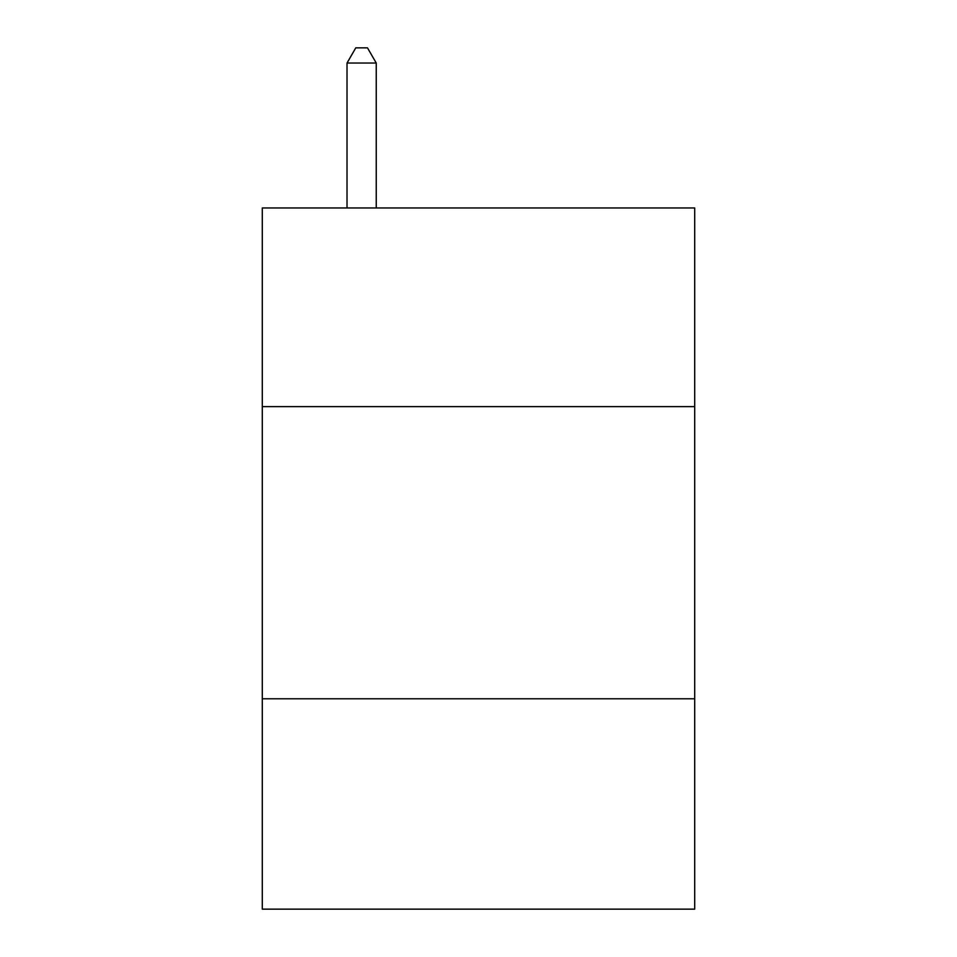 <?xml version="1.0" encoding="UTF-8"?>
<svg xmlns="http://www.w3.org/2000/svg" width="957" height="957" viewBox="0 0 957 957"><rect width="100%" height="100%" fill="white"/><g stroke="black" fill="none" stroke-linecap="round" stroke-linejoin="round"><path stroke-width="1.44" d="M694.698 406.629L694.698 207.956L262.302 207.956L262.302 406.629L694.698 406.629L694.698 909.15L262.302 909.15L262.302 406.629M694.698 698.789L262.302 698.789M376.245 207.956L376.245 63.042L347.02 63.042L347.02 207.956M347.02 63.042L355.789 47.85L367.476 47.85L376.245 63.042"/></g></svg>
